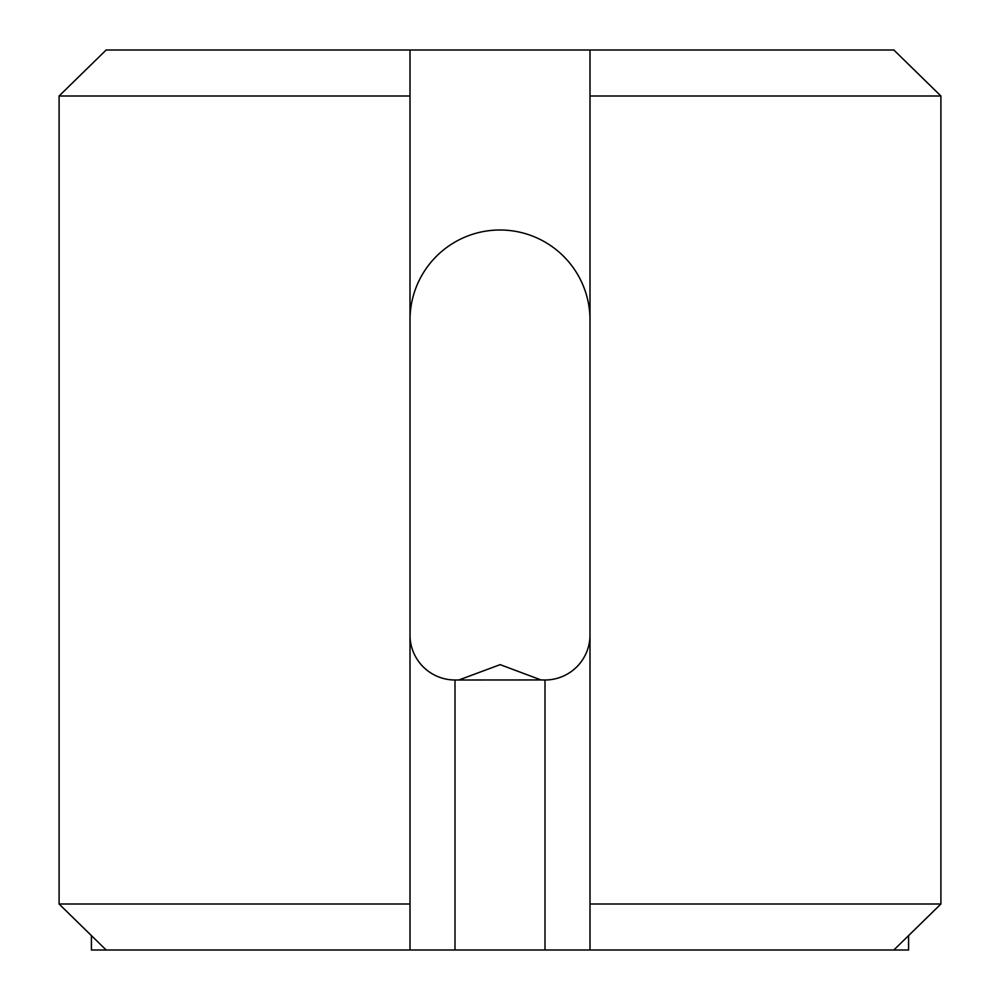 <?xml version="1.0" encoding="UTF-8"?>
<svg xmlns="http://www.w3.org/2000/svg" width="1000" height="1000" viewBox="0 0 1000 1000"><rect width="100%" height="100%" fill="white"/><g stroke="black" fill="none" stroke-linecap="round" stroke-linejoin="round"><path stroke-width="1.5" d="M940.913 904L908.587 935.612L908.587 950L893.85 950L940.913 904L940.913 96L893.85 50L940.913 96L590 96L590 904L940.913 904M410 96L59.088 96L106.15 50L59.088 96L59.088 904L106.15 950L91.412 950L91.412 935.612L59.088 904L410 904L410 50L590 50L590 96M106.15 950L410 950L410 904M106.15 50L410 50M458.975 679.95L500.15 664.65L541.025 679.95L455 680A45 45 0 0 1 410 635M590 904L590 950L545 950L545 680L541.025 679.95M545 680A45 45 0 0 0 590 635M590 320A90 90 0 0 0 500 230A90 90 0 0 0 410 320M590 950L893.85 950M410 950L455 950L455 680M455 950L545 950M590 50L893.85 50"/></g></svg>

